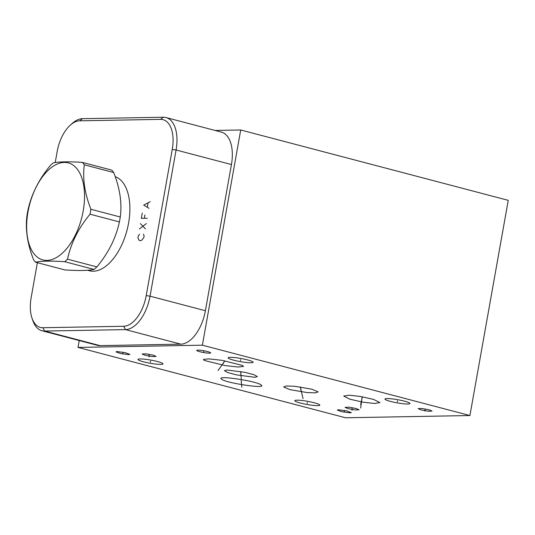 <?xml version="1.0" encoding="UTF-8"?>
<svg xmlns="http://www.w3.org/2000/svg" width="535" height="535" viewBox="0 0 535 535"><rect width="100%" height="100%" fill="white"/><g stroke="black" fill="none" stroke-linecap="round" stroke-linejoin="round"><path stroke-width="0.8" d="M79.24 340.548L78.016 347.416L345.55 417.768L469.917 415.534L508.25 200.337L240.717 129.985L215.063 130.446M78.016 347.416L202.384 345.182L240.717 129.985M469.917 415.534L202.384 345.182M160.848 364.388A12.7 1.605 10.1 0 1 146.69 362.556A12.7 1.605 10.1 0 1 137.976 359.44A12.7 1.605 10.1 0 1 140.11 358.938A12.7 1.605 10.1 0 1 154.267 360.777A12.7 1.605 10.1 0 1 162.981 363.894A12.7 1.605 10.1 0 1 160.848 364.388M250.989 362.77A12.7 1.605 10.1 0 1 236.831 360.931A12.7 1.605 10.1 0 1 228.117 357.821A12.7 1.605 10.1 0 1 230.251 357.32A12.7 1.605 10.1 0 1 244.408 359.159A12.7 1.605 10.1 0 1 253.122 362.275A12.7 1.605 10.1 0 1 250.989 362.77M407.824 404.012A12.7 1.605 10.1 0 1 393.666 402.173A12.7 1.605 10.1 0 1 384.953 399.056A12.7 1.605 10.1 0 1 387.086 398.562A12.7 1.605 10.1 0 1 401.243 400.401A12.7 1.605 10.1 0 1 409.95 403.51A12.7 1.605 10.1 0 1 407.824 404.012M209.452 353.16A7.049 0.889 10.1 0 1 201.588 352.144A7.049 0.889 10.1 0 1 196.753 350.412A7.049 0.889 10.1 0 1 197.937 350.137A7.049 0.889 10.1 0 1 205.794 351.154A7.049 0.889 10.1 0 1 210.636 352.886A7.049 0.889 10.1 0 1 209.452 353.16M421.159 409.944L418.129 408.633L421.995 408.513L429.043 409.803L432.073 411.114L428.207 411.228L421.159 409.944M338.521 409.797L346.439 410.833L351.274 412.579L350.097 412.846L342.186 411.81L337.344 410.064L338.521 409.797M128.694 354.625L120.85 353.602L115.934 351.863L117.118 351.575L124.956 352.598L129.871 354.337L128.694 354.625M356.096 408.499L359.099 409.777L355.227 409.937L348.058 408.64L345.055 407.369L348.927 407.202L356.096 408.499M153.137 355.126L156.14 356.404L152.268 356.564L145.099 355.273L142.096 353.996L145.968 353.836L153.137 355.126M363.232 402.22L349.937 399.217L343.737 396.074L349.061 395.198L360.389 396.455L373.684 399.451L379.89 402.594L374.56 403.47L363.232 402.22M204.149 360.383L203.407 359.42L208.864 358.878L221.878 360.316L242.716 365.505L243.452 366.468L237.995 367.017L224.988 365.572L204.149 360.383M311.918 389.219L318.118 391.887L315.349 392.857L307.103 392.563L289.843 389.62L283.65 386.952L286.419 385.982L294.665 386.277L311.918 389.219M254.734 377.282L236.53 374.888L227.763 372.547L224.399 370.688L227.027 369.999L245.231 372.393L253.998 374.734L257.362 376.6L254.734 377.282M261.174 385.039C267.654 389.326 224.64 382.879 221.564 379.101C215.083 374.814 258.091 381.261 261.174 385.039L261.521 385.541M221.564 379.101L221.216 378.599M317.676 405.63A12.7 1.605 10.1 0 1 303.519 403.791A12.7 1.605 10.1 0 1 294.805 400.682A12.7 1.605 10.1 0 1 296.938 400.18A12.7 1.605 10.1 0 1 311.096 402.019A12.7 1.605 10.1 0 1 319.81 405.135A12.7 1.605 10.1 0 1 317.676 405.63M115.206 176.67A48.805 26.155 104.7 0 1 127.644 227.656A48.805 26.155 104.7 0 1 93.23 271.212A48.805 26.155 104.7 0 1 89.312 270.743A48.805 26.155 104.7 0 1 87.767 270.242M55.212 162.566L57.185 151.492A31.09 16.659 104.7 0 1 70.185 125.257A31.09 16.659 104.7 0 1 79.708 120.816L160.547 119.365A31.09 16.659 104.7 0 1 172.25 149.425L146.215 295.601A31.09 16.659 104.7 0 1 123.692 326.27L42.853 327.721A31.09 16.659 104.7 0 1 31.926 317.904A31.09 16.659 104.7 0 1 31.15 297.661L37.376 262.685M70.185 125.257L72.105 123.518A33.892 18.163 104.7 0 1 82.484 118.683L163.322 117.232A33.892 18.163 104.7 0 1 166.044 117.553A33.892 18.163 104.7 0 1 176.082 150.001L150.041 296.169A33.892 18.163 104.7 0 1 125.491 329.607L44.652 331.058A33.892 18.163 104.7 0 1 41.931 330.737A33.892 18.163 104.7 0 1 32.742 320.358L31.926 317.904M166.044 117.553L221.396 132.112A33.892 18.163 104.7 0 1 231.434 164.553L205.393 310.728A33.892 18.163 104.7 0 1 180.843 344.165L100.005 345.617A33.892 18.163 104.7 0 1 97.283 345.289L41.931 330.737M82.357 162.386L111.728 170.11A57.305 30.702 104.7 0 1 113.694 172.531L84.323 164.807A57.305 30.702 -75.3 0 0 82.357 162.386C68.607 161.496 58.91 161.67 53.253 162.907A57.305 30.702 -75.3 0 0 50.41 165.415C38.854 179.345 31.351 194.345 27.894 210.402A57.305 30.702 -75.3 0 0 27.425 212.863A57.305 30.702 -75.3 0 0 27.017 215.331C25.165 229.087 27.359 243.906 33.605 259.789A57.305 30.702 -75.3 0 0 35.571 262.21C41.222 260.973 50.925 260.799 64.675 261.689A57.305 30.702 -75.3 0 0 67.517 259.181C70.974 243.124 78.478 228.124 90.034 214.194A57.305 30.702 -75.3 0 0 90.502 211.733A57.305 30.702 -75.3 0 0 90.91 209.272C84.67 193.382 82.47 178.563 84.323 164.807M35.571 262.21L64.936 269.934C78.685 270.824 88.389 270.65 94.04 269.413A57.305 30.702 -75.3 0 0 96.888 266.905C108.438 252.975 115.948 237.981 119.405 221.918A57.305 30.702 -75.3 0 0 119.873 219.457A57.305 30.702 104.7 0 0 120.281 216.996C122.134 203.24 119.94 188.414 113.694 172.531M120.281 216.996L90.91 209.272M119.405 221.918L90.034 214.194M27.987 211.907A50.163 26.877 -75.3 0 0 46.873 260.405A50.163 26.877 -75.3 0 0 83.206 210.917A50.163 26.877 -75.3 0 0 64.327 162.426A50.163 26.877 -75.3 0 0 27.987 211.907M94.04 269.413L64.675 261.689M96.888 266.905L67.517 259.181M307.398 402.407L307.224 403.403M150.569 361.172L150.388 362.162M240.71 359.553L240.529 360.543M397.538 400.789L397.365 401.785M203.781 351.154L203.608 352.144M425.191 409.375L425.011 410.365M424.77 411.067L425.345 409.001M344.4 410.827L344.226 411.816M344.119 412.024L344.547 410.459M122.99 352.605L122.816 353.595M122.836 353.836L122.983 352.211M352.164 408.071L351.99 409.068M352.03 410.345L352.104 407.65M149.205 354.705L149.031 355.701M149.071 356.979L149.145 354.277M360.657 408.065L362.155 396.756M223.523 362.442L223.342 363.452M218.006 370.554L224.941 360.831M360.637 404.58L362.376 396.796M300.971 388.918L300.79 389.921M303.037 398.662L300.309 386.952M240.971 373.136L240.79 374.146M241.238 378.586L240.723 371.504M241.459 381.569L241.278 382.579M241.807 387.273L241.151 379.496M139.495 234.216L138.144 236.223L137.91 237.547L138.933 240.168L140.304 240.797L141.915 240.108L143.882 237.44L144.116 236.116L143.474 234.143M139.441 228.94L146.356 223.536M145.413 228.833L140.384 223.643M142.27 213.05L141.327 218.347L147.299 218.24M144.316 218.293L144.905 214.983M150.248 201.688L143.688 205.106L149.064 208.309M147.312 207.018L148.021 203.046M172.25 149.425L176.082 150.001L231.434 164.553M160.547 119.365L163.322 117.232M79.708 120.816L82.484 118.683M42.853 327.721L44.652 331.058L100.005 345.617M123.692 326.27L125.491 329.607L180.843 344.165M146.215 295.601L150.041 296.169L205.393 310.728M91.532 271.145L88.028 270.222M116.262 177.092L115.259 176.824"/></g></svg>
